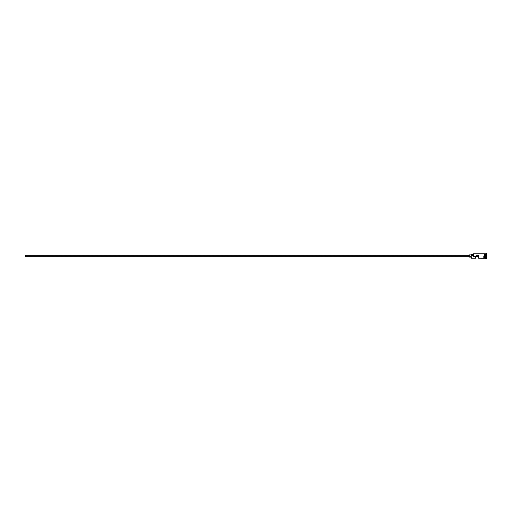 <?xml version="1.0" encoding="UTF-8"?>
<svg xmlns="http://www.w3.org/2000/svg" width="512" height="512" viewBox="0 0 512 512"><rect width="100%" height="100%" fill="white"/><g stroke="black" fill="none" stroke-linecap="round" stroke-linejoin="round"><path stroke-width="0.38" stroke-dasharray="2.56 1.92" d="M471.322 258.227L471.174 254.886L471.174 258.08M25.6 255.258L25.6 256.742M475.629 258.227L475.629 256.448L478.605 256.448L478.605 255.443L478.605 258.227M468.947 254.886L468.947 257.114M485.139 258.227L485.139 253.773M484.915 258.227L484.915 253.773M485.882 258.227L485.882 253.773M486.253 258.598L486.253 253.402M471.322 256L473.555 256L473.555 253.773M483.802 256L483.802 258.227M484.173 258.227L484.173 253.773M486.4 258.598L486.4 253.402M478.605 256.448L475.629 256.557L478.605 256.448M473.402 255.181L473.402 255.923L473.402 254.477L473.402 255.181L471.174 255.181L471.174 255.923M473.402 253.92L473.555 256M486.4 255.526L486.4 256.941L486.4 255.526M471.174 254.477L471.174 255.181M468.947 256L468.947 255.258L468.947 256M25.6 256L25.6 256.557L25.6 256M484.915 256.858L484.915 255.142L484.915 256.429L486.4 256.474L484.915 256.429L484.915 256.858L486.4 256.941M484.915 255.571L486.323 255.571L484.915 255.571M484.915 255.142L486.4 255.059M485.062 253.843L485.062 258.157M484.992 258.157L484.992 253.843M478.605 255.443L25.6 255.443M475.629 256.557L25.6 256.557"/><path stroke-width="0.77" d="M471.322 258.227L471.174 255.923L471.322 258.227L475.629 258.227L475.629 256.448L478.605 256.448L478.605 258.227L483.802 258.266L483.802 256M468.947 256.742L25.6 256.742L25.6 255.258L468.947 255.258M471.174 257.114L468.947 257.114L468.947 254.886L471.174 254.886M483.802 258.266L484.173 258.266L484.173 253.734L484.992 253.843L485.062 258.157L485.139 253.773L485.139 258.227L486.4 258.598L486.4 253.402L486.253 258.598M484.915 253.773L484.915 258.227L484.173 258.266M485.139 253.773L485.882 253.773L485.882 258.227M471.322 256L473.555 256L473.555 253.773L473.555 256M473.402 254.477L471.174 254.477L471.174 255.923M471.174 255.181L473.402 255.181M484.173 253.734L483.802 253.734M473.555 253.773L483.802 253.773M485.882 253.773L486.253 253.402"/></g></svg>
